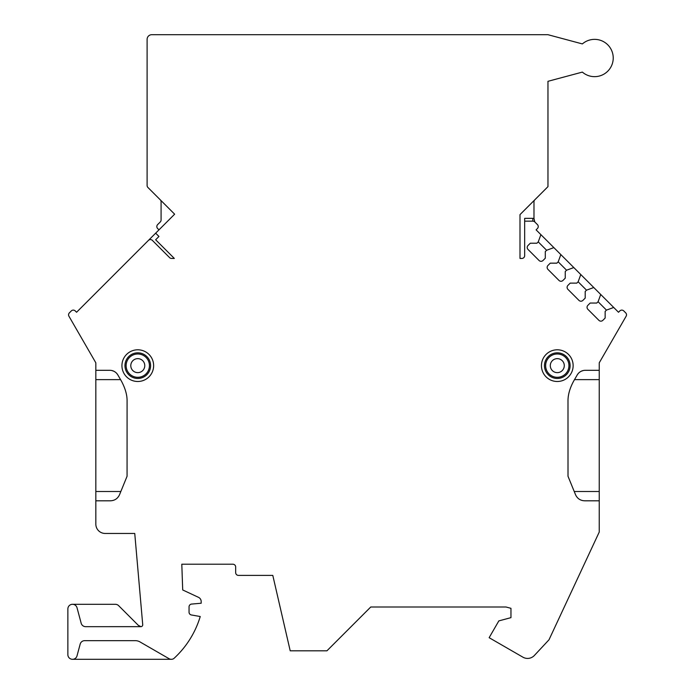 <?xml version="1.0" encoding="UTF-8"?>
<svg xmlns="http://www.w3.org/2000/svg" width="694" height="694" viewBox="0 0 694 694"><rect width="100%" height="100%" fill="white"/><g stroke="black" fill="none" stroke-linecap="round" stroke-linejoin="round"><path stroke-width="1.04" d="M534.805 199.82A2.793 2.793 0 0 0 533.981 201.798L533.981 218.471A5.595 5.595 0 0 0 532.827 218.35L524.664 218.35L524.664 255.644A2.793 2.793 0 0 1 521.862 258.437L519.997 258.437L519.997 214.62L547.965 186.651L547.965 81.311L582.37 72.098A18.643 18.643 0 0 0 608.074 70.875A18.643 18.643 0 0 0 608.074 45.136A18.643 18.643 0 0 0 582.37 43.922L547.965 34.7L151.769 34.7A4.658 4.658 0 0 0 147.102 39.358L147.102 185.498A2.793 2.793 0 0 0 147.926 187.475L174.636 214.186L155.656 233.175L158.952 236.472L155.656 239.768L174.324 258.437L171.565 258.437A2.793 2.793 0 0 1 169.596 257.621L152.376 240.402A2.793 2.793 0 0 0 148.421 240.402L76.574 312.257L75.256 310.938A2.793 2.793 0 0 0 71.3 310.938L69.383 312.855A2.793 2.793 0 0 0 68.94 316.23L95.833 362.815L95.833 370.31L109.791 370.31A9.326 9.326 0 0 1 117.867 374.968L121.493 381.24C125.319 388.475 127.184 395.077 127.08 401.037L127.063 476.275L119.498 494.796C117.65 498.717 114.51 500.721 110.086 500.816L95.833 500.816L95.833 524.126A9.326 9.326 0 0 0 105.158 533.452L134.749 533.452L142.721 624.643A1.865 1.865 0 0 1 140.865 626.673L85.674 626.673A4.658 4.658 0 0 1 81.172 623.221L77.025 607.753A4.658 4.658 0 0 0 67.865 608.959L67.865 654.642A4.658 4.658 0 0 0 77.025 655.847L80.174 644.11A4.658 4.658 0 0 1 84.677 640.657L135.304 640.657A9.326 9.326 0 0 1 139.962 641.907L169.015 658.675A4.658 4.658 0 0 0 173.673 658.675A93.222 93.222 0 0 0 200.245 616.524L191.37 614.962A2.793 2.793 0 0 1 189.054 612.203L189.054 606.86A2.793 2.793 0 0 1 191.605 604.075L201.173 603.233L201.173 601.542A4.658 4.658 0 0 0 198.484 597.326L182.704 589.961L181.802 564.213L232.872 564.213A2.793 2.793 0 0 1 235.665 567.007L235.665 572.602A2.793 2.793 0 0 0 238.467 575.395L272.794 575.395L290.205 650.816L326.935 650.816L370.752 606.998L506.021 606.998L510.958 608.326L510.958 617.651L498.839 620.896L489.14 637.691L522.903 657.175A9.326 9.326 0 0 0 534.38 655.466L549.006 639.773L599.243 532.046L599.243 500.816L584.99 500.816C580.566 500.721 577.425 498.717 575.569 494.796L568.013 476.275L567.996 401.037C567.944 394.86 569.809 388.267 573.582 381.24L577.208 374.968A9.326 9.326 0 0 1 585.276 370.31L599.243 370.31L599.243 362.815L626.135 316.23A2.793 2.793 0 0 0 625.693 312.855L623.776 310.938A2.793 2.793 0 0 0 619.82 310.938L618.501 312.257L613.713 307.468L606.461 310.105L605.142 311.424L605.142 318.043L602.852 320.333A2.793 2.793 0 0 1 598.896 320.333L587.861 309.298A2.793 2.793 0 0 1 587.861 305.343L590.152 303.052L596.771 303.052L598.089 301.734L606.461 310.105M524.664 221.152L532.827 221.152A2.793 2.793 0 0 1 534.805 221.967L537.416 224.578A2.793 2.793 0 0 1 537.416 228.534L536.098 229.853L540.886 234.641L538.249 241.894L536.93 243.212L530.311 243.212L528.021 245.503A2.793 2.793 0 0 0 528.021 249.458L539.056 260.493A2.793 2.793 0 0 0 543.012 260.493L545.302 258.203L545.302 251.584L546.62 250.265L553.873 247.628L560.839 254.594L558.193 261.838L556.874 263.156L550.264 263.156L547.965 265.455A2.793 2.793 0 0 0 547.965 269.411L559 280.445A2.793 2.793 0 0 0 562.955 280.445L565.254 278.147L565.254 271.528L566.564 270.209L573.817 267.572L580.783 274.538L578.145 281.79L576.827 283.109L570.208 283.109L567.918 285.399A2.793 2.793 0 0 0 567.918 289.355L578.952 300.389A2.793 2.793 0 0 0 582.899 300.389L585.198 298.099L585.198 291.48L586.517 290.161L593.769 287.524L600.726 294.482L598.089 301.734M557.291 349.793A15.849 15.849 0 0 0 541.441 365.643A15.849 15.849 0 0 0 557.291 381.492A15.849 15.849 0 0 0 573.14 365.643A15.849 15.849 0 0 0 557.291 349.793M137.785 349.793A15.849 15.849 0 0 0 121.936 365.643A15.849 15.849 0 0 0 137.785 381.492A15.849 15.849 0 0 0 153.634 365.643A15.849 15.849 0 0 0 137.785 349.793M557.291 352.83A12.822 12.822 0 0 0 544.469 365.643A12.822 12.822 0 0 0 557.291 378.464A12.822 12.822 0 0 0 570.112 365.643A12.822 12.822 0 0 0 557.291 352.83M557.291 353.992A11.651 11.651 0 0 0 545.64 365.643A11.651 11.651 0 0 0 557.291 377.302A11.651 11.651 0 0 0 568.941 365.643A11.651 11.651 0 0 0 557.291 353.992M137.785 352.83A12.822 12.822 0 0 0 124.963 365.643A12.822 12.822 0 0 0 137.785 378.464A12.822 12.822 0 0 0 150.598 365.643A12.822 12.822 0 0 0 137.785 352.83M137.785 353.992A11.651 11.651 0 0 0 126.126 365.643A11.651 11.651 0 0 0 137.785 377.302A11.651 11.651 0 0 0 149.436 365.643A11.651 11.651 0 0 0 137.785 353.992M171.34 659.3L72.523 659.3M72.523 604.301L115.343 604.301A4.658 4.658 0 0 1 118.639 605.662L138.28 625.303L140.891 626.656L85.674 626.673M95.833 370.31L95.833 500.816M160.271 199.82A2.793 2.793 0 0 1 161.086 201.798L161.086 219.989A2.793 2.793 0 0 1 160.271 221.967L157.651 224.578A2.793 2.793 0 0 0 157.651 228.534L158.969 229.853M148.421 240.402L155.656 233.175M534.805 221.967L533.981 218.471M560.839 254.594L573.817 267.572M540.886 234.641L553.873 247.628M600.726 294.482L613.713 307.468M580.783 274.538L593.769 287.524M558.193 261.838L566.564 270.209M578.145 281.79L586.517 290.161M538.249 241.894L546.62 250.265M599.243 500.816L599.243 491.499L574.224 491.499M599.243 370.31L599.243 491.499M583.09 370.57L581.156 371.264M580.913 371.385L579.533 372.288M578.215 373.546L577.208 374.968M111.986 370.57L113.911 371.264M114.154 371.385L115.542 372.288M116.861 373.546L117.867 374.968M557.291 358.651A6.992 6.992 0 0 0 550.299 365.643A6.992 6.992 0 0 0 557.291 372.635A6.992 6.992 0 0 0 564.283 365.643A6.992 6.992 0 0 0 557.291 358.651M137.785 358.651A6.992 6.992 0 0 0 130.793 365.643A6.992 6.992 0 0 0 137.785 372.635A6.992 6.992 0 0 0 144.777 365.643A6.992 6.992 0 0 0 137.785 358.651M574.511 379.627L599.243 379.627M532.827 221.152L532.827 218.35M120.843 491.499L95.833 491.499M95.833 379.627L120.556 379.627"/></g></svg>
